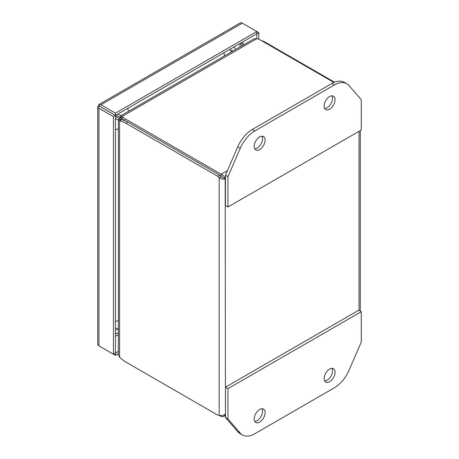 <?xml version="1.0" encoding="UTF-8"?>
<svg xmlns="http://www.w3.org/2000/svg" width="459" height="459" viewBox="0 0 459 459"><rect width="100%" height="100%" fill="white"/><g stroke="black" fill="none" stroke-linecap="round" stroke-linejoin="round"><path stroke-width="0.69" d="M240.046 46.927L240.046 43.507L243.006 45.217M241.336 42.762L244.303 44.471M118.347 351.405L115.433 353.086L115.433 115.456L100.957 107.085L115.433 115.45L256.822 33.817L256.828 38.625M115.433 115.456L113.436 116.603L98.966 108.249A4.251 2.456 180 0 1 97.715 106.511A4.251 2.456 180 0 1 97.727 106.356L99.792 106.431L100.957 107.09L98.96 105.931A4.251 2.456 60 0 1 98.966 105.937L98.702 104.669A4.251 2.456 60 0 1 98.834 104.583A4.251 2.456 60 0 1 100.957 104.79L115.433 113.149L256.822 31.516L258.819 32.669L258.819 39.29M256.822 33.817L256.822 31.516L242.346 23.162A4.251 2.456 -120 0 0 240.223 22.95A4.251 2.456 -120 0 0 240.091 23.036M100.854 107.027L98.966 105.937L97.727 106.356M97.727 343.986A4.251 2.456 0 0 0 97.715 344.141A4.251 2.456 0 0 0 98.966 345.879L113.436 354.233L113.436 116.603M100.957 347.033A4.251 2.456 60 0 1 100.946 347.021L115.433 355.386L115.433 353.086L113.436 354.233M256.828 33.823L258.819 32.669M115.433 115.45L115.433 113.149M100.085 106.597L98.702 104.669M118.347 353.705L115.433 355.386M100.957 107.096L99.66 106.356M99.792 106.431L98.949 105.943M221.249 176.6L223.189 177.719L221.14 176.531L219.172 177.702L219.172 415.332L217.755 415.12L125.927 362.099A26.633 15.377 60 0 1 119.592 357.182L119.592 120.872A26.633 15.377 60 0 1 125.927 123.264L127.918 122.111L219.746 175.131L221.163 176.554L225.185 178.872C223.177 179.435 221.175 179.044 219.172 177.702L217.755 176.279L125.927 123.264M324.674 108.485A7.728 4.458 120 0 0 332.534 98.278A7.728 4.458 120 0 0 331.983 95.833M324.123 106.04A7.728 4.458 -60 0 1 327.496 98.266A7.728 4.458 -60 0 1 333.452 96.195A7.728 4.458 -60 0 1 335.053 99.735A7.728 4.458 -60 0 1 331.679 107.509A7.728 4.458 -60 0 1 325.724 109.581A7.728 4.458 -60 0 1 324.123 106.04M254.745 148.859A7.728 4.458 120 0 0 262.605 138.652A7.728 4.458 120 0 0 262.055 136.208M254.194 146.415A7.728 4.458 -60 0 1 257.568 138.641A7.728 4.458 -60 0 1 263.523 136.57A7.728 4.458 -60 0 1 265.124 140.104A7.728 4.458 -60 0 1 261.75 147.884A7.728 4.458 -60 0 1 255.795 149.95A7.728 4.458 -60 0 1 254.194 146.415M254.802 130.924A24.723 14.275 120 0 0 240.258 148.314L227.962 176.698L227.962 206.98L361.285 130.006L361.285 99.729L348.989 85.535A24.723 14.275 120 0 0 346.803 83.722A24.723 14.275 120 0 0 334.445 84.944L254.802 130.924L252.284 129.472A24.723 14.275 120 0 0 237.739 146.857L225.444 175.246L227.962 176.698M346.803 83.722L344.29 82.264A24.723 14.275 120 0 0 331.926 83.492L252.284 129.472M227.962 206.98L225.444 205.529L225.444 175.246M254.745 421.379A7.728 4.458 120 0 0 262.605 411.172A7.728 4.458 120 0 0 262.055 408.728M265.124 412.624A7.728 4.458 -60 0 1 261.75 420.404A7.728 4.458 -60 0 1 255.795 422.469A7.728 4.458 -60 0 1 254.194 418.935A7.728 4.458 -60 0 1 257.568 411.161A7.728 4.458 -60 0 1 263.523 409.089A7.728 4.458 -60 0 1 265.124 412.624M324.674 381.004A7.728 4.458 120 0 0 332.534 370.797A7.728 4.458 120 0 0 331.983 368.353M335.053 372.255A7.728 4.458 -60 0 1 331.679 380.029A7.728 4.458 -60 0 1 325.724 382.1A7.728 4.458 -60 0 1 324.123 378.56A7.728 4.458 -60 0 1 327.496 370.786A7.728 4.458 -60 0 1 333.452 368.715A7.728 4.458 -60 0 1 335.053 372.255M334.445 387.746A24.723 14.275 120 0 0 348.989 370.356L361.285 341.966L361.285 311.69L227.962 388.658L227.962 418.941L240.258 433.135A24.723 14.275 120 0 0 242.438 434.948A24.723 14.275 120 0 0 254.802 433.726L334.445 387.746M227.962 418.941L225.444 417.483L237.739 431.678A24.723 14.275 120 0 0 239.925 433.497L242.438 434.948M227.962 388.658L225.444 387.207L225.444 417.483M361.285 311.69L358.766 310.232L225.444 387.207M123.821 120.269A13.896 8.021 180 0 1 122.163 118.726L122.163 116.425L256.879 38.642A13.896 8.021 180 0 1 260.758 40.22L333.928 82.465M121.296 119.724L119.57 119.151A13.896 5.674 108.4 0 0 118.915 119.03L118.347 119.73L119.592 120.872L121.583 119.724A26.633 15.377 60 0 1 127.918 122.111M221.169 176.549L221.169 174.242L124.894 118.663A13.896 8.021 180 0 1 122.163 116.425L120.551 115.915L120.229 116.758A13.896 5.674 131.6 0 0 120.66 117.269L122.019 118.474M219.746 175.131L217.755 176.279M221.169 416.485L219.172 415.332C221.175 415.894 223.177 415.504 225.185 414.167L224.589 415.682L223.315 416.617L221.169 416.485L221.169 415.573M265.256 42.819L265.778 42.515A26.633 15.377 -120 0 0 261.366 40.576M265.778 42.515L334.531 82.213M357.911 95.839L358.932 97.015M256.879 38.642L254.24 38.734L120.551 115.915M227.452 170.616L221.169 174.242C223.332 175.309 224.669 176.853 225.185 178.872L225.444 178.717M121.887 118.227L120.229 116.758M118.347 119.73L118.347 354.847L119.592 357.182M118.915 119.03L121.021 119.73M359.024 96.958L360.091 98.358M122.203 118.772L116.064 115.083M115.433 116.288L121.646 119.73M231.543 51.833L229.77 49.434M117.963 113.993L120.866 115.737M118.347 328.644L115.433 328.311M115.433 118.479L118.347 120.097M118.347 329.837L116.534 329.648M232.575 51.236L231.508 49.761M115.433 321.489A12.364 7.137 -0 0 0 118.347 320.566M127.722 108.353A12.364 7.137 60 0 1 128.4 111.382M118.347 128.795A12.364 7.137 180 0 1 115.433 129.713M224.549 55.872A12.364 7.137 -120 0 0 223.872 52.842M116.511 333.406L115.433 334.032M242.352 42.176L242.352 43.347M118.347 334.691L115.433 336.378M100.957 104.79L242.346 23.162M98.966 345.879L98.966 108.249M240.258 148.314L237.739 146.857M334.445 84.944L331.926 83.492M240.258 433.135L237.739 431.678M124.894 118.663L124.894 120.648M225.444 414.012L225.185 178.872M359.024 131.308L359.024 310.387M115.433 333.418L118.347 333.245M235.53 49.532L234.193 46.881M240.223 22.95L98.834 104.583M97.715 106.511L97.715 344.141M223.797 416.405L225.444 415.452M360.275 311.104L360.275 130.591"/></g></svg>
